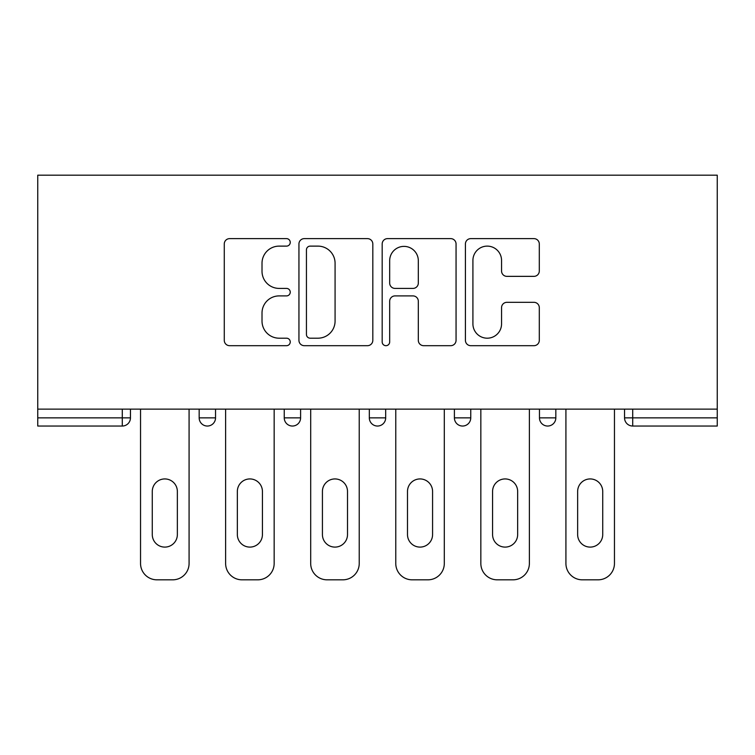 <?xml version="1.0" encoding="UTF-8"?>
<svg xmlns="http://www.w3.org/2000/svg" width="755" height="755" viewBox="0 0 755 755"><rect width="100%" height="100%" fill="white"/><g stroke="black" fill="none" stroke-linecap="round" stroke-linejoin="round"><path stroke-width="1.13" d="M290.25 242.374A3.747 3.747 0 0 0 286.504 238.627L229.624 238.627A5.351 5.351 0 0 0 224.273 243.978L224.273 340.326A5.351 5.351 0 0 0 229.624 345.686L286.504 345.686A3.747 3.747 0 0 0 290.25 341.94A3.747 3.747 0 0 0 286.504 338.193L279.142 338.193A17.129 17.129 0 0 1 262.013 321.064L262.013 313.032A17.129 17.129 0 0 1 279.142 295.903L286.504 295.903A3.747 3.747 0 0 0 290.25 292.157A3.747 3.747 0 0 0 286.504 288.41L279.142 288.41A17.129 17.129 0 0 1 262.013 271.281L262.013 263.25A17.129 17.129 0 0 1 279.142 246.121L286.504 246.121A3.747 3.747 0 0 0 290.25 242.374M533.936 276.358A5.351 5.351 0 0 0 539.297 271.007L539.297 243.978A5.351 5.351 0 0 0 533.936 238.627L470.771 238.627A5.351 5.351 0 0 0 465.42 243.978L465.42 340.326A5.351 5.351 0 0 0 470.771 345.686L533.936 345.686A5.351 5.351 0 0 0 539.297 340.326L539.297 307.681A5.351 5.351 0 0 0 533.936 302.321L506.907 302.321A5.351 5.351 0 0 0 501.556 307.681L501.556 323.867A14.317 14.317 0 0 1 487.239 338.193A14.317 14.317 0 0 1 472.913 323.867L472.913 260.437A14.317 14.317 0 0 1 487.239 246.121A14.317 14.317 0 0 1 501.556 260.437L501.556 271.007A5.351 5.351 0 0 0 506.907 276.358L533.936 276.358M717.25 409.134L37.75 409.134L37.75 175.179L717.25 175.179L717.25 426.037L632.718 426.037A8.182 8.182 0 0 1 624.545 417.855L624.545 409.134L624.545 417.855L717.25 417.855M372.819 243.978A5.351 5.351 0 0 0 367.468 238.627L304.303 238.627A5.351 5.351 0 0 0 298.942 243.978L298.942 340.326A5.351 5.351 0 0 0 304.303 345.686L367.468 345.686A5.351 5.351 0 0 0 372.819 340.326L372.819 243.978M387.532 238.627L450.697 238.627A5.351 5.351 0 0 1 456.058 243.978L456.058 340.326A5.351 5.351 0 0 1 450.697 345.686L423.668 345.686A5.351 5.351 0 0 1 418.317 340.326L418.317 301.254A5.351 5.351 0 0 0 412.966 295.903L395.035 295.903A5.351 5.351 0 0 0 389.674 301.254L389.674 341.94A3.747 3.747 0 0 1 385.928 345.686A3.747 3.747 0 0 1 382.181 341.94L382.181 243.978A5.351 5.351 0 0 1 387.532 238.627M122.282 426.037A8.182 8.182 0 0 0 130.455 417.855L122.282 417.855L122.282 426.037A8.182 8.182 0 0 0 130.455 417.855L130.455 409.134L130.455 417.855A8.182 8.182 0 0 1 122.282 426.037L37.75 426.037L37.75 417.855L122.282 417.855L122.282 409.134M37.75 409.134L37.75 417.855M199.169 409.134L199.169 417.855L199.169 409.134M207.351 426.037A8.182 8.182 0 0 1 199.169 417.855A8.182 8.182 0 0 0 207.351 426.037A8.182 8.182 0 0 0 215.534 417.855L215.534 409.134L215.534 417.855A8.182 8.182 0 0 1 207.351 426.037A8.182 8.182 0 0 1 199.169 417.855L215.534 417.855M284.248 409.134L284.248 417.855L284.248 409.134M300.603 409.134L300.603 417.855L300.603 409.134M369.318 409.134L369.318 417.855L369.318 409.134M385.682 409.134L385.682 417.855L385.682 409.134M470.752 409.134L470.752 417.855L454.397 417.855A8.182 8.182 0 0 0 462.57 426.037A8.182 8.182 0 0 1 454.397 417.855L454.397 409.134M555.831 409.134L555.831 417.855L539.466 417.855A8.182 8.182 0 0 0 547.649 426.037A8.182 8.182 0 0 1 539.466 417.855L539.466 409.134M292.43 426.037A8.182 8.182 0 0 1 284.248 417.855A8.182 8.182 0 0 0 292.43 426.037A8.182 8.182 0 0 0 300.603 417.855A8.182 8.182 0 0 1 292.43 426.037A8.182 8.182 0 0 1 284.248 417.855L300.603 417.855A8.182 8.182 0 0 1 292.43 426.037M377.5 426.037A8.182 8.182 0 0 1 369.318 417.855A8.182 8.182 0 0 0 377.5 426.037A8.182 8.182 0 0 0 385.682 417.855A8.182 8.182 0 0 1 377.5 426.037A8.182 8.182 0 0 1 369.318 417.855L385.682 417.855A8.182 8.182 0 0 1 377.5 426.037M470.752 417.855A8.182 8.182 0 0 1 462.57 426.037A8.182 8.182 0 0 0 470.752 417.855A8.182 8.182 0 0 1 462.57 426.037A8.182 8.182 0 0 1 454.397 417.855M555.831 417.855A8.182 8.182 0 0 1 547.649 426.037A8.182 8.182 0 0 0 555.831 417.855A8.182 8.182 0 0 1 547.649 426.037A8.182 8.182 0 0 1 539.466 417.855M310.182 246.121A3.747 3.747 0 0 0 306.436 249.867L306.436 334.446A3.747 3.747 0 0 0 310.182 338.193L317.949 338.193A17.129 17.129 0 0 0 335.078 321.064L335.078 263.25A17.129 17.129 0 0 0 317.949 246.121L310.182 246.121M418.317 260.702A14.317 14.317 0 0 0 404 246.385A14.317 14.317 0 0 0 389.674 260.702L389.674 283.05A5.351 5.351 0 0 0 395.035 288.41L412.966 288.41A5.351 5.351 0 0 0 418.317 283.05L418.317 260.702M177.359 491.477A12.542 12.542 0 0 0 164.816 478.934A12.542 12.542 0 0 0 152.274 491.477A12.542 12.542 0 0 1 164.816 478.934A12.542 12.542 0 0 1 177.359 491.477L177.359 534.559A12.542 12.542 0 0 1 164.816 547.101A12.542 12.542 0 0 1 152.274 534.559A12.542 12.542 0 0 0 164.816 547.101A12.542 12.542 0 0 0 177.359 534.559M140.543 409.134L140.543 563.466L140.543 409.134M156.908 579.821L172.725 579.821L156.908 579.821A16.365 16.365 0 0 1 140.543 563.466M189.08 409.134L189.08 563.466L189.08 409.134M152.274 534.559L152.274 491.477M172.725 579.821A16.365 16.365 0 0 0 189.08 563.466M262.429 491.477A12.542 12.542 0 0 0 249.886 478.934A12.542 12.542 0 0 0 237.344 491.477A12.542 12.542 0 0 1 249.886 478.934A12.542 12.542 0 0 1 262.429 491.477L262.429 534.559A12.542 12.542 0 0 1 249.886 547.101A12.542 12.542 0 0 1 237.344 534.559A12.542 12.542 0 0 0 249.886 547.101A12.542 12.542 0 0 0 262.429 534.559M225.622 409.134L225.622 563.466L225.622 409.134M241.977 579.821L257.795 579.821L241.977 579.821A16.365 16.365 0 0 1 225.622 563.466M274.159 409.134L274.159 563.466L274.159 409.134M347.508 491.477A12.542 12.542 0 0 0 334.965 478.934A12.542 12.542 0 0 0 322.423 491.477A12.542 12.542 0 0 1 334.965 478.934A12.542 12.542 0 0 1 347.508 491.477L347.508 534.559A12.542 12.542 0 0 1 334.965 547.101A12.542 12.542 0 0 1 322.423 534.559A12.542 12.542 0 0 0 334.965 547.101A12.542 12.542 0 0 0 347.508 534.559M310.692 409.134L310.692 563.466L310.692 409.134M327.057 579.821L342.874 579.821L327.057 579.821A16.365 16.365 0 0 1 310.692 563.466M359.229 409.134L359.229 563.466L359.229 409.134M432.577 491.477A12.542 12.542 0 0 0 420.035 478.934A12.542 12.542 0 0 0 407.492 491.477A12.542 12.542 0 0 1 420.035 478.934A12.542 12.542 0 0 1 432.577 491.477L432.577 534.559A12.542 12.542 0 0 1 420.035 547.101A12.542 12.542 0 0 1 407.492 534.559A12.542 12.542 0 0 0 420.035 547.101A12.542 12.542 0 0 0 432.577 534.559M395.771 409.134L395.771 563.466L395.771 409.134M412.126 579.821L427.943 579.821L412.126 579.821A16.365 16.365 0 0 1 395.771 563.466M444.308 409.134L444.308 563.466L444.308 409.134M517.656 491.477A12.542 12.542 0 0 0 505.114 478.934A12.542 12.542 0 0 0 492.571 491.477A12.542 12.542 0 0 1 505.114 478.934A12.542 12.542 0 0 1 517.656 491.477L517.656 534.559A12.542 12.542 0 0 1 505.114 547.101A12.542 12.542 0 0 1 492.571 534.559A12.542 12.542 0 0 0 505.114 547.101A12.542 12.542 0 0 0 517.656 534.559M480.841 409.134L480.841 563.466L480.841 409.134M497.205 579.821L513.023 579.821L497.205 579.821A16.365 16.365 0 0 1 480.841 563.466M529.378 409.134L529.378 563.466L529.378 409.134M602.726 491.477A12.542 12.542 0 0 0 590.183 478.934A12.542 12.542 0 0 0 577.641 491.477A12.542 12.542 0 0 1 590.183 478.934A12.542 12.542 0 0 1 602.726 491.477L602.726 534.559A12.542 12.542 0 0 1 590.183 547.101A12.542 12.542 0 0 1 577.641 534.559A12.542 12.542 0 0 0 590.183 547.101A12.542 12.542 0 0 0 602.726 534.559M565.92 409.134L565.92 563.466L565.92 409.134M582.275 579.821L598.092 579.821L582.275 579.821A16.365 16.365 0 0 1 565.92 563.466M614.457 409.134L614.457 563.466L614.457 409.134M237.344 534.559L237.344 491.477M257.795 579.821A16.365 16.365 0 0 0 274.159 563.466M322.423 534.559L322.423 491.477M342.874 579.821A16.365 16.365 0 0 0 359.229 563.466M407.492 534.559L407.492 491.477M427.943 579.821A16.365 16.365 0 0 0 444.308 563.466M492.571 534.559L492.571 491.477M513.023 579.821A16.365 16.365 0 0 0 529.378 563.466M577.641 534.559L577.641 491.477M598.092 579.821A16.365 16.365 0 0 0 614.457 563.466M632.718 409.134L632.718 426.037"/></g></svg>
